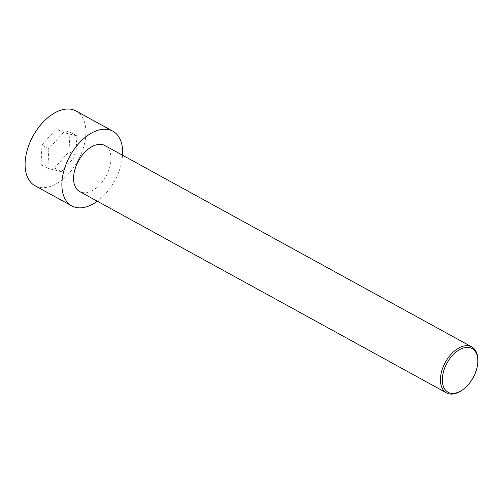 <?xml version="1.0" encoding="UTF-8"?>
<svg xmlns="http://www.w3.org/2000/svg" width="503" height="503" viewBox="0 0 503 503"><rect width="100%" height="100%" fill="white"/><g stroke="black" fill="none" stroke-linecap="round" stroke-linejoin="round"><path stroke-width="0.38" stroke-dasharray="2.52 1.89" d="M75.997 110.981A42.623 25.59 -61.2 0 1 77.927 160.658A42.623 25.59 -61.2 0 1 34.984 185.714M54.531 167.945L69.018 151.699L69.974 132.094L56.449 128.749L41.969 144.996L41.007 164.594L54.531 167.945L61.429 171.73L75.909 155.484L69.018 151.699M122.575 155.245A42.623 25.59 -61.2 0 1 97.331 201.231M75.909 155.484L76.871 135.879L69.974 132.094M76.871 135.879L63.347 132.534L56.449 128.749M461.176 390.774A26.231 15.75 118.8 0 0 477.819 361.299A26.231 15.75 118.8 0 0 477.85 360.393M104.894 145.537A26.231 15.75 -61.2 0 1 106.076 176.113A26.231 15.75 -61.2 0 1 79.65 191.53M63.347 132.534L48.86 148.781L47.904 168.379L61.429 171.73M48.86 148.781L41.969 144.996M47.904 168.379L41.007 164.594"/><path stroke-width="0.75" d="M97.331 201.231A42.623 25.59 -61.2 0 1 71.766 205.897L34.984 185.714A42.623 25.59 -61.2 0 1 25.15 162.318A42.623 25.59 -61.2 0 1 44.063 121.16A42.623 25.59 -61.2 0 1 75.997 110.981L112.779 131.164A42.623 25.59 -61.2 0 1 122.575 155.245M71.766 205.897A42.623 25.59 -61.2 0 1 61.932 182.507A42.623 25.59 -61.2 0 1 80.845 141.343A42.623 25.59 -61.2 0 1 112.779 131.164M477.837 361.374L477.85 360.393A26.231 15.75 118.8 0 0 471.77 346.9A26.231 15.75 118.8 0 0 452.115 353.163A26.231 15.75 118.8 0 0 440.477 378.495A26.231 15.75 118.8 0 0 446.526 392.893A26.231 15.75 118.8 0 0 461.176 390.774L461.993 390.234A24.917 14.958 118.8 0 0 477.806 362.229A24.917 14.958 118.8 0 0 477.837 361.374A24.917 14.958 118.8 0 0 459.648 349.648A24.917 14.958 118.8 0 0 442.338 381.192A24.917 14.958 118.8 0 0 461.993 390.234M446.526 392.893L79.65 191.53A26.231 15.75 -61.2 0 1 73.601 177.131A26.231 15.75 -61.2 0 1 85.24 151.799A26.231 15.75 -61.2 0 1 104.894 145.537L471.77 346.9"/></g></svg>
